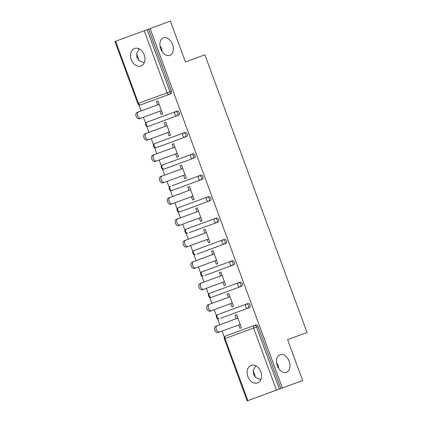 <?xml version="1.0" encoding="UTF-8"?>
<svg xmlns="http://www.w3.org/2000/svg" width="422" height="422" viewBox="0 0 422 422"><rect width="100%" height="100%" fill="white"/><g stroke="black" fill="none" stroke-linecap="round" stroke-linejoin="round"><path stroke-width="0.63" d="M169.871 55.377A9.347 6.314 -110.2 0 1 160.713 48.783A9.347 6.314 -110.2 0 1 163.414 37.832A9.347 6.314 -110.2 0 1 172.566 44.426A9.347 6.314 -110.2 0 1 169.871 55.377M144.25 62.704L139.445 60.826L136.913 57.54L136.712 53.399L139.154 48.852M286.469 372.283A9.347 6.314 -110.2 0 1 277.312 365.695A9.347 6.314 -110.2 0 1 280.013 354.738A9.347 6.314 -110.2 0 1 289.165 361.332A9.347 6.314 -110.2 0 1 286.469 372.283M260.849 379.615L256.048 377.732L253.511 374.451L253.311 370.305L255.753 365.763M162.08 51.51L161.705 48.419L159.985 45.824M278.678 368.417L278.304 365.331L276.589 362.73M247.867 376.529A9.347 6.889 -110.2 0 0 257.562 382.918A9.347 6.889 -110.2 0 0 260.801 371.766A9.347 6.889 -110.2 0 0 251.106 365.373A9.347 6.889 -110.2 0 0 247.867 376.529M131.268 59.618A9.347 6.889 -110.2 0 0 140.964 66.011A9.347 6.889 -110.2 0 0 144.203 54.86A9.347 6.889 -110.2 0 0 134.507 48.467A9.347 6.889 -110.2 0 0 131.268 59.618M136.538 54.454A9.347 6.314 -110.2 0 1 138.632 60.14M253.137 371.36A9.347 6.314 -110.2 0 1 255.231 377.046M138.801 104.761L141.075 110.949M143.396 117.253L145.674 123.44M146.666 126.141L148.945 132.329M151.261 138.638L153.539 144.825M154.531 147.526L156.81 153.713M159.131 160.017L161.404 166.205M162.401 168.905L164.675 175.098M166.996 181.402L169.275 187.59M170.266 190.29L172.545 196.478M174.866 202.782L177.14 208.974M178.137 211.675L180.41 217.863M182.731 224.166L185.01 230.354M186.002 233.055L188.281 239.242M190.602 245.551L192.875 251.739M193.872 254.44L196.146 260.627M198.467 266.931L200.745 273.124M201.737 275.824L204.016 282.012M206.337 288.316L208.61 294.503M209.607 297.204L211.881 303.392M214.202 309.701L216.481 315.888M217.472 318.589L219.751 324.776M222.067 331.08L224.346 337.268M115.617 41.256L138.463 103.348L137.794 103.596L114.948 41.504L170.398 21.1L185.427 61.95L204.876 54.791L307.052 332.499L287.604 339.652L302.632 380.496L280.836 388.52L257.99 326.428L256.507 326.971L279.353 389.063L280.836 388.52M279.353 389.063L247.181 400.9L224.335 338.808L225.005 338.56L247.851 400.652M150.121 28.564L282.35 387.96M241.395 327.783L239.881 328.342L241.395 327.783L236.605 314.765L235.086 315.318L236.605 314.765M235.086 315.318L236.325 318.679M238.641 324.982L239.881 328.342M148.602 29.118L171.448 91.21A2.189 1.614 69.8 0 1 170.688 93.826L140.61 104.893A2.189 1.482 69.8 0 1 138.463 103.348L167.065 92.824L144.218 30.732M276.447 390.134L253.606 328.036L225.005 338.56A2.189 1.482 -110.2 0 1 225.638 335.996L255.716 324.924A2.189 1.614 69.8 0 1 257.99 326.428M177.045 111.097L175.563 111.64A2.189 1.482 -110.2 0 0 174.93 114.209A2.189 1.482 69.8 0 0 177.076 115.755A2.189 1.614 69.8 0 0 177.836 113.138A2.189 1.614 -110.2 0 0 175.563 111.64L146.962 122.164A2.189 2.189 0 0 0 145.664 124.975A2.189 2.189 0 0 0 148.475 126.278A2.189 1.482 69.8 0 1 146.328 124.733A2.189 1.482 -110.2 0 1 146.962 122.164L177.045 111.097A2.189 1.614 69.8 0 1 179.318 112.595A2.189 1.614 69.8 0 1 178.559 115.211L148.475 126.278L178.559 115.211M184.91 132.482L183.428 133.025A2.189 1.482 -110.2 0 0 182.795 135.594A2.189 1.482 69.8 0 0 184.941 137.139A2.189 1.614 69.8 0 0 185.701 134.523A2.189 1.614 -110.2 0 0 183.428 133.025L154.832 143.549A2.189 2.189 0 0 0 153.529 146.36A2.189 2.189 0 0 0 156.34 147.658A2.189 1.482 69.8 0 1 154.199 146.112A2.189 1.482 -110.2 0 1 154.832 143.549L184.91 132.482A2.189 1.614 69.8 0 1 187.183 133.98A2.189 1.614 69.8 0 1 186.424 136.591L156.34 147.658L186.424 136.591M192.78 153.861A2.189 1.614 69.8 0 1 195.054 155.359A2.189 1.614 69.8 0 1 194.294 157.976L164.211 169.043A2.189 1.482 69.8 0 1 162.064 167.497A2.189 1.482 -110.2 0 1 162.697 164.928L192.78 153.861M172.044 185.77L200.645 175.246A2.189 1.614 69.8 0 1 202.919 176.744A2.189 1.614 69.8 0 1 202.159 179.361L172.076 190.427L202.159 179.361M208.515 196.631A2.189 1.614 69.8 0 1 210.784 198.129A2.189 1.614 69.8 0 1 210.024 200.74L179.946 211.807A2.189 1.482 69.8 0 1 177.799 210.262A2.189 1.482 -110.2 0 1 178.432 207.698L208.515 196.631M216.38 218.01L214.898 218.559A2.189 1.482 -110.2 0 0 214.265 221.123A2.189 1.482 69.8 0 0 216.412 222.668A2.189 1.614 69.8 0 0 217.172 220.057A2.189 1.614 -110.2 0 0 214.898 218.559L186.297 229.077A2.189 2.189 0 0 0 185 231.894A2.189 2.189 0 0 0 187.811 233.192A2.189 1.482 69.8 0 1 185.669 231.646A2.189 1.482 -110.2 0 1 186.297 229.077L216.38 218.01A2.189 1.614 69.8 0 1 218.654 219.509A2.189 1.614 69.8 0 1 217.894 222.125L189.293 232.649M194.167 250.462A2.189 2.189 0 0 0 192.87 253.274A2.189 2.189 0 0 0 195.681 254.577A2.189 1.482 69.8 0 1 193.534 253.031A2.189 1.482 -110.2 0 1 194.167 250.462L224.251 239.395A2.189 1.614 69.8 0 1 226.519 240.893A2.189 1.614 69.8 0 1 225.759 243.505L197.164 254.028M202.032 271.847A2.189 2.189 0 0 0 200.735 274.659A2.189 2.189 0 0 0 203.546 275.956A2.189 1.482 69.8 0 1 201.399 274.411A2.189 1.482 -110.2 0 1 202.032 271.847L232.116 260.78A2.189 1.614 69.8 0 1 234.389 262.278A2.189 1.614 69.8 0 1 233.63 264.889L205.029 275.413M239.981 282.16A2.189 1.614 69.8 0 1 242.254 283.658A2.189 1.614 69.8 0 1 241.495 286.274L211.417 297.341A2.189 1.482 69.8 0 1 209.27 295.796A2.189 1.482 -110.2 0 1 209.903 293.227L239.981 282.16M217.768 314.612A2.189 2.189 0 0 0 216.47 317.423A2.189 2.189 0 0 0 219.282 318.726A2.189 1.482 69.8 0 1 217.135 317.18A2.189 1.482 -110.2 0 1 217.768 314.612L247.851 303.545A2.189 1.614 69.8 0 1 250.125 305.043A2.189 1.614 69.8 0 1 249.365 307.654L220.764 318.177M233.53 306.404L232.01 306.958L233.53 306.404L228.735 293.38L227.221 293.939L228.455 297.294M230.776 303.603L232.01 306.958M225.659 285.019L224.145 285.578L225.659 285.019L220.87 271.995L219.35 272.554L220.59 275.914M222.906 282.218L224.145 285.578M217.794 263.634L216.275 264.193L217.794 263.634L212.999 250.615L211.485 251.169L212.72 254.529M215.041 260.833L216.275 264.193M209.924 242.254L208.41 242.808L209.924 242.254L205.134 229.23L203.62 229.79L204.855 233.144M207.176 239.453L208.41 242.808M202.059 220.87L200.54 221.429L202.059 220.87L197.264 207.846L195.75 208.405L196.984 211.765M199.305 218.068L200.54 221.429M194.189 199.485L192.675 200.044L194.189 199.485L189.399 186.466L187.885 187.025L189.119 190.38M191.44 196.684L192.675 200.044M186.324 178.105L184.804 178.659L186.324 178.105L181.534 165.081L180.015 165.64L181.249 169M183.57 175.304L184.804 178.659M178.453 156.72L176.939 157.279L178.453 156.72L173.664 143.702L172.15 144.255L173.384 147.616M175.705 153.919L176.939 157.279M170.588 135.335L169.074 135.895L170.588 135.335L165.799 122.317L164.279 122.876L165.519 126.231M167.835 132.54L169.074 135.895M162.718 113.956L161.204 114.515L162.718 113.956L157.928 100.932L156.414 101.491L157.649 104.851M159.97 111.155L161.204 114.515M227.221 293.939L228.735 293.38M219.35 272.554L220.87 271.995M211.485 251.169L212.999 250.615M203.62 229.79L205.134 229.23M195.75 208.405L197.264 207.846M187.885 187.025L189.399 186.466M180.015 165.64L181.534 165.081M172.15 144.255L173.664 143.702M164.279 122.876L165.799 122.317M156.414 101.491L157.928 100.932M179.914 207.149L178.432 207.698A2.189 2.189 0 0 0 177.135 210.509A2.189 2.189 0 0 0 179.946 211.807M164.179 164.385L162.697 164.928A2.189 2.189 0 0 0 161.399 167.745A2.189 2.189 0 0 0 164.211 169.043M219.598 331.993L218.084 332.547A3.36 2.268 -110.2 0 1 214.793 330.178A3.36 2.268 -110.2 0 1 215.763 326.243L217.283 325.684A3.36 2.268 69.8 0 0 216.312 329.619A3.36 2.268 69.8 0 0 219.598 331.993L240.16 324.428M217.283 325.684L237.839 318.119M211.733 310.608L210.219 311.167A3.36 2.268 -110.2 0 1 206.928 308.798A3.36 2.268 -110.2 0 1 207.898 304.858L209.412 304.304A3.36 2.268 69.8 0 0 208.442 308.239A3.36 2.268 69.8 0 0 211.733 310.608L232.29 303.043M209.412 304.304L229.974 296.74M203.868 289.223L202.349 289.782A3.36 2.268 -110.2 0 1 199.063 287.414A3.36 2.268 -110.2 0 1 200.028 283.478L201.547 282.919A3.36 2.268 69.8 0 0 200.577 286.854A3.36 2.268 69.8 0 0 203.868 289.223L224.425 281.659M201.547 282.919L222.104 275.355M195.998 267.843L194.484 268.397A3.36 2.268 -110.2 0 1 191.192 266.029A3.36 2.268 -110.2 0 1 192.163 262.094L193.677 261.534A3.36 2.268 69.8 0 0 192.706 265.475A3.36 2.268 69.8 0 0 195.998 267.843L216.555 260.279M193.677 261.534L214.239 253.97M188.133 246.459L186.614 247.018A3.36 2.268 -110.2 0 1 183.327 244.649A3.36 2.268 -110.2 0 1 184.298 240.709L185.812 240.155A3.36 2.268 69.8 0 0 184.841 244.09A3.36 2.268 69.8 0 0 188.133 246.459L208.69 238.894M185.812 240.155L206.369 232.591M180.263 225.074L178.749 225.633A3.36 2.268 -110.2 0 1 175.457 223.264A3.36 2.268 -110.2 0 1 176.428 219.329L177.942 218.77A3.36 2.268 69.8 0 0 176.976 222.705A3.36 2.268 69.8 0 0 180.263 225.074L200.819 217.509M177.942 218.77L198.504 211.206M172.398 203.694L170.878 204.248A3.36 2.268 -110.2 0 1 167.592 201.88A3.36 2.268 -110.2 0 1 168.563 197.944L170.077 197.385A3.36 2.268 69.8 0 0 169.106 201.326A3.36 2.268 69.8 0 0 172.398 203.694L192.954 196.13M170.077 197.385L190.633 189.821M164.527 182.309L163.013 182.868A3.36 2.268 -110.2 0 1 159.722 180.5A3.36 2.268 -110.2 0 1 160.692 176.56L162.212 176.006A3.36 2.268 69.8 0 0 161.241 179.941A3.36 2.268 69.8 0 0 164.527 182.309L185.089 174.745M162.212 176.006L182.768 168.441M156.662 160.924L155.148 161.484A3.36 2.268 -110.2 0 1 151.857 159.115A3.36 2.268 -110.2 0 1 152.827 155.18L154.341 154.621A3.36 2.268 69.8 0 0 153.371 158.556A3.36 2.268 69.8 0 0 156.662 160.924L177.219 153.36M154.341 154.621L174.898 147.056M148.792 139.545L147.278 140.099A3.36 2.268 -110.2 0 1 143.986 137.73A3.36 2.268 -110.2 0 1 144.957 133.795L146.476 133.236A3.36 2.268 69.8 0 0 145.506 137.176A3.36 2.268 69.8 0 0 148.792 139.545L169.354 131.98M146.476 133.236L167.033 125.677M140.927 118.16L139.413 118.719A3.36 2.268 -110.2 0 1 136.121 116.351A3.36 2.268 -110.2 0 1 137.092 112.416L138.606 111.856A3.36 2.268 69.8 0 0 137.635 115.792A3.36 2.268 69.8 0 0 140.927 118.16L161.484 110.596M138.606 111.856L159.163 104.292M256.507 326.971L253.606 328.036A2.189 1.482 -110.2 0 1 254.234 325.473A2.189 1.614 -110.2 0 1 256.507 326.971M147.12 29.667L169.966 91.759L171.448 91.21M167.065 92.824L169.966 91.759A2.189 1.614 69.8 0 1 169.206 94.37A2.189 1.482 69.8 0 1 167.065 92.824M245.736 306.657A2.189 1.482 69.8 0 0 247.883 308.202A2.189 1.614 69.8 0 0 248.642 305.586A2.189 1.614 -110.2 0 0 246.369 304.088A2.189 1.482 -110.2 0 0 245.736 306.657M237.871 285.272A2.189 1.482 69.8 0 0 240.012 286.818A2.189 1.614 69.8 0 0 240.772 284.206A2.189 1.614 -110.2 0 0 238.504 282.708A2.189 1.482 -110.2 0 0 237.871 285.272M230.001 263.892A2.189 1.482 69.8 0 0 232.147 265.433A2.189 1.614 69.8 0 0 232.907 262.822A2.189 1.614 -110.2 0 0 230.634 261.323A2.189 1.482 -110.2 0 0 230.001 263.892M222.136 242.508A2.189 1.482 69.8 0 0 224.277 244.053A2.189 1.614 69.8 0 0 225.037 241.437A2.189 1.614 -110.2 0 0 222.769 239.939A2.189 1.482 -110.2 0 0 222.136 242.508M206.4 199.743A2.189 1.482 69.8 0 0 208.547 201.289A2.189 1.614 69.8 0 0 209.307 198.672A2.189 1.614 -110.2 0 0 207.033 197.174A2.189 1.482 -110.2 0 0 206.4 199.743M169.934 188.882A2.189 1.482 69.8 0 0 172.076 190.427A2.189 2.189 0 0 1 169.264 189.125A2.189 2.189 0 0 1 170.567 186.313A2.189 1.482 -110.2 0 0 169.934 188.882M198.53 178.358A2.189 1.482 69.8 0 0 200.677 179.904A2.189 1.614 69.8 0 0 201.436 177.287A2.189 1.614 -110.2 0 0 199.163 175.789A2.189 1.482 -110.2 0 0 198.53 178.358M190.665 156.973A2.189 1.482 69.8 0 0 192.812 158.519A2.189 1.614 69.8 0 0 193.571 155.908A2.189 1.614 -110.2 0 0 191.298 154.41A2.189 1.482 -110.2 0 0 190.665 156.973M225.638 335.996A2.189 2.189 0 0 0 224.335 338.808M209.903 293.227A2.189 2.189 0 0 0 208.6 296.044A2.189 2.189 0 0 0 211.417 297.341M137.794 103.596A2.189 2.189 0 0 0 140.61 104.893"/></g></svg>
